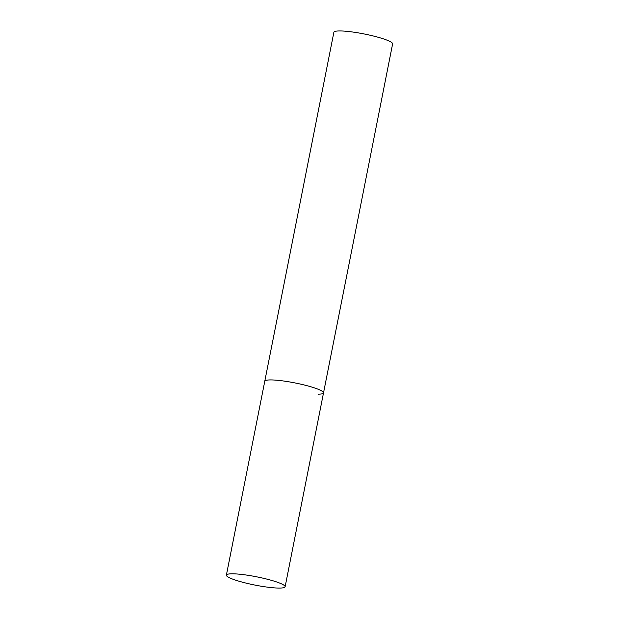 <?xml version="1.0" encoding="UTF-8"?>
<svg xmlns="http://www.w3.org/2000/svg" width="619" height="619" viewBox="0 0 619 619"><rect width="100%" height="100%" fill="white"/><g stroke="black" fill="none" stroke-linecap="round" stroke-linejoin="round"><path stroke-width="0.93" d="M285.127 586.75A29.944 4.217 -168.8 0 0 272.584 580.684A29.944 4.217 -168.8 0 0 242.54 574.54A29.944 4.217 -168.8 0 0 226.384 575.121A29.944 4.217 -168.8 0 0 238.926 581.195A29.944 4.217 -168.8 0 0 268.971 587.338A29.944 4.217 -168.8 0 0 285.127 586.75L323.52 392.879A29.944 4.217 -168.8 0 0 310.97 386.805A29.944 4.217 -168.8 0 0 280.925 380.662A29.944 4.217 -168.8 0 0 264.77 381.242A29.944 4.217 11.2 0 1 270.054 379.927A29.944 4.217 11.2 0 1 303.356 384.77A29.944 4.217 11.2 0 1 323.52 392.879A29.944 4.217 11.2 0 1 318.236 394.195M226.384 575.121L333.873 32.265A29.944 4.217 11.2 0 1 339.158 30.95A29.944 4.217 11.2 0 1 372.452 35.786A29.944 4.217 11.2 0 1 392.616 43.895L323.52 392.879"/></g></svg>
